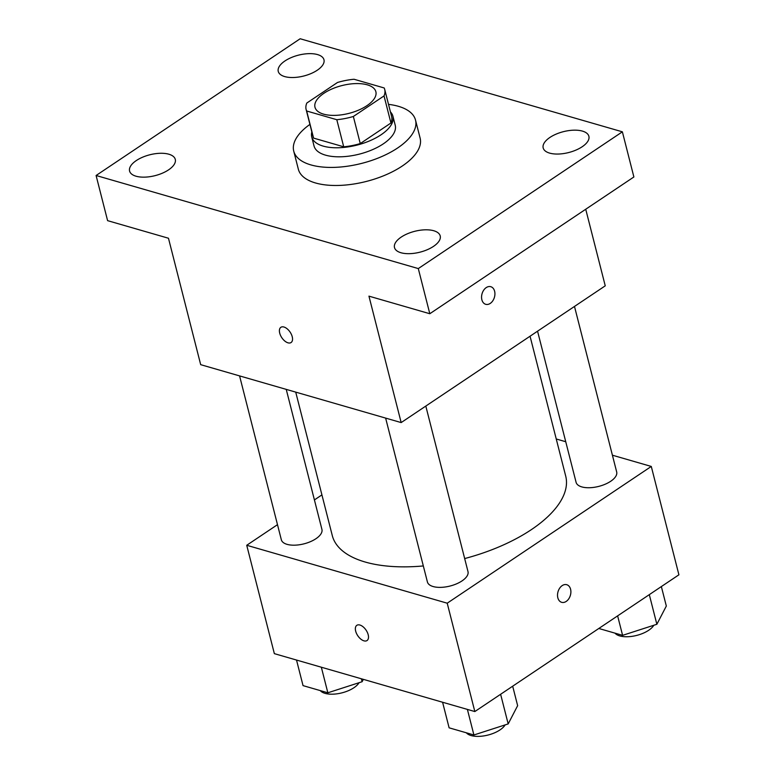 <?xml version="1.0" encoding="UTF-8"?>
<svg xmlns="http://www.w3.org/2000/svg" width="775" height="775" viewBox="0 0 775 775"><rect width="100%" height="100%" fill="white"/><g stroke="black" fill="none" stroke-linecap="round" stroke-linejoin="round"><path stroke-width="1.16" d="M366.904 105.681A31.417 14.338 165.7 0 1 335.217 115.368A31.417 14.338 165.7 0 1 314.979 107.241A31.417 14.338 165.7 0 1 341.882 85.589A31.417 14.338 165.7 0 1 375.865 91.721A31.417 14.338 165.7 0 1 366.904 105.681M384.177 87.962L354.039 79.253A40.552 18.503 165.7 0 0 337.493 82.479L306.813 103.036A40.552 18.503 165.7 0 0 306.125 109.498A40.552 18.503 165.7 0 0 306.668 110.999L336.805 119.708A40.552 18.503 165.7 0 0 353.352 116.483L384.032 95.926A40.552 18.503 165.7 0 0 384.72 89.464A40.552 18.503 165.7 0 0 384.177 87.962M306.668 110.999L313.565 138.095L343.713 146.795L336.805 119.708M353.352 116.483L360.259 143.569L390.939 123.012L384.032 95.926M360.259 143.569A40.552 18.503 165.7 0 1 343.713 146.795M313.565 138.095A40.552 18.503 165.7 0 1 313.032 136.584L306.125 109.498M384.72 89.464L391.617 116.55A40.552 18.503 165.7 0 1 390.939 123.012M311.85 131.944A41.889 19.113 -14.3 0 0 311.734 136.913A41.889 19.113 -14.3 0 0 323.175 146.107A41.889 19.113 -14.3 0 0 369.956 140.73A41.889 19.113 -14.3 0 0 392.925 116.221A41.889 19.113 -14.3 0 0 390.435 111.91M392.925 116.221L395.221 125.25A41.889 19.113 165.7 0 1 383.267 143.879A41.889 19.113 165.7 0 1 325.471 155.136A41.889 19.113 165.7 0 1 314.03 145.952L311.734 136.913M388.517 104.363A62.843 28.675 165.7 0 1 415.516 120.077A62.843 28.675 165.7 0 1 397.585 148.015A62.843 28.675 165.7 0 1 334.228 167.381A62.843 28.675 165.7 0 1 293.735 151.125A62.843 28.675 165.7 0 1 309.923 124.397M415.516 120.077L420.127 138.144A62.843 28.675 165.7 0 1 402.196 166.073A62.843 28.675 165.7 0 1 338.83 185.438A62.843 28.675 165.7 0 1 298.336 169.182L293.735 151.125M317.527 54.579A23.589 10.763 165.7 0 1 323.969 59.752A23.589 10.763 165.7 0 1 303.771 76.008A23.589 10.763 165.7 0 1 278.254 71.407A23.589 10.763 165.7 0 1 291.187 57.612A23.589 10.763 165.7 0 1 317.527 54.579M582.451 131.111A23.589 10.763 165.7 0 1 588.884 136.284A23.589 10.763 165.7 0 1 568.695 152.539A23.589 10.763 165.7 0 1 543.178 147.938A23.589 10.763 165.7 0 1 556.101 134.133A23.589 10.763 165.7 0 1 582.451 131.111M433.767 230.747A23.589 10.763 165.7 0 1 440.21 235.92A23.589 10.763 165.7 0 1 420.011 252.166A23.589 10.763 165.7 0 1 394.494 247.564A23.589 10.763 165.7 0 1 407.427 233.769A23.589 10.763 165.7 0 1 433.767 230.747M168.843 154.215A23.589 10.763 165.7 0 1 175.286 159.388A23.589 10.763 165.7 0 1 155.087 175.644A23.589 10.763 165.7 0 1 129.58 171.042A23.589 10.763 165.7 0 1 142.503 157.248A23.589 10.763 165.7 0 1 168.843 154.215M96.09 175.499L418.297 268.576L622.373 131.818L300.167 38.75L96.09 175.499L107.599 220.652L168.466 238.235L200.686 364.667L401.169 422.578L368.948 296.147L429.805 313.73L418.297 268.576M292.233 336.728A9.164 5.008 56.2 0 1 291.071 342.54A9.164 5.008 56.2 0 1 281.809 337.706A9.164 5.008 56.2 0 1 280.87 327.312A9.164 5.008 56.2 0 1 287.186 328.842A9.164 5.008 56.2 0 1 292.233 336.728M429.805 313.73L633.882 176.971L622.373 131.818M401.169 422.578L605.246 285.83L585.726 209.24M490.265 303.403A9.164 6.442 -73.9 0 1 485.702 304.304A9.164 6.442 -73.9 0 1 482.06 293.715A9.164 6.442 -73.9 0 1 490.788 286.702A9.164 6.442 -73.9 0 1 494.925 294.18A9.164 6.442 -73.9 0 1 490.265 303.403M490.788 286.702A9.164 6.442 -73.9 0 1 494.925 294.18A9.164 6.442 -73.9 0 1 490.255 303.403A9.164 6.442 -73.9 0 1 485.702 304.304M291.071 342.531A9.164 5.008 56.2 0 1 281.819 337.706A9.164 5.008 56.2 0 1 280.87 327.312M530.052 336.214L565.711 476.112A120.445 54.947 165.7 0 1 531.35 529.645A120.445 54.947 165.7 0 1 464.671 558.562M423.324 565.944A120.445 54.947 165.7 0 1 332.301 535.612L295.721 392.121M537.559 331.187L576.087 482.312A20.944 9.562 -14.3 0 0 598.736 486.4A20.944 9.562 -14.3 0 0 616.677 471.965L574.488 306.435M286.237 389.379L321.925 529.403A20.944 9.562 165.7 0 1 315.948 538.712A20.944 9.562 165.7 0 1 294.829 545.174A20.944 9.562 165.7 0 1 281.335 539.758L239.572 375.894M425.804 406.071L467.993 571.601A20.944 9.562 165.7 0 1 462.016 580.911A20.944 9.562 165.7 0 1 440.897 587.363A20.944 9.562 165.7 0 1 427.403 581.947L385.63 418.093M277.489 524.665L246.731 545.28L447.214 603.192L651.281 466.443L612.405 455.206M565.74 441.731L556.256 438.989M321.916 494.896L314.418 499.923M447.214 603.192L474.833 711.557L274.35 653.645L246.731 545.28M368.193 634.744A9.164 5.008 56.2 0 1 367.03 640.547A9.164 5.008 56.2 0 1 357.769 635.723A9.164 5.008 56.2 0 1 356.829 625.318A9.164 5.008 56.2 0 1 363.155 626.859A9.164 5.008 56.2 0 1 368.193 634.744M474.833 711.557L678.91 574.808L651.281 466.443M566.748 584.708A9.164 6.442 -73.9 0 1 570.884 592.197A9.164 6.442 -73.9 0 1 566.215 601.419A9.164 6.442 -73.9 0 1 561.662 602.32A9.164 6.442 -73.9 0 1 558.019 591.732A9.164 6.442 -73.9 0 1 566.748 584.708A9.164 6.442 -73.9 0 1 570.894 592.197A9.164 6.442 -73.9 0 1 566.225 601.419A9.164 6.442 -73.9 0 1 561.662 602.32M367.04 640.547A9.164 5.008 56.2 0 1 357.779 635.713A9.164 5.008 56.2 0 1 356.829 625.318M598.813 628.477L622.596 635.345L656.861 624.282L666.326 606.04L661.356 586.568M622.596 635.345L617.627 615.873M656.861 624.282L649.305 594.638M653.819 625.26A20.944 9.562 165.7 0 1 648.685 630.278A20.944 9.562 165.7 0 1 615.021 633.165M442.593 702.247L449.113 727.822L473.912 734.981L508.177 723.918L517.642 705.676L512.682 686.195M473.912 734.981L467.393 709.416M508.177 723.918L500.621 694.274M505.135 724.896A20.944 9.562 165.7 0 1 500.001 729.914A20.944 9.562 165.7 0 1 466.337 732.792M296.525 660.058L303.044 685.623L327.844 692.792L362.119 681.719L363.339 679.355M327.844 692.792L321.334 667.217M362.119 681.719L361.363 678.784M359.067 682.707A20.944 9.562 165.7 0 1 353.933 687.725A20.944 9.562 165.7 0 1 320.278 690.602"/></g></svg>
